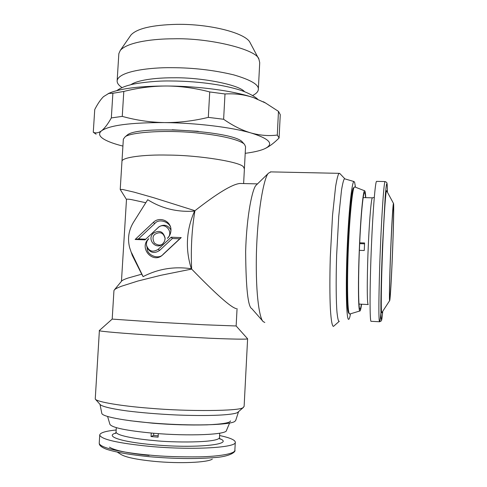 <?xml version="1.0" encoding="UTF-8"?>
<svg xmlns="http://www.w3.org/2000/svg" width="487" height="487" viewBox="0 0 487 487"><rect width="100%" height="100%" fill="white"/><g stroke="black" fill="none" stroke-linecap="round" stroke-linejoin="round"><path stroke-width="0.73" d="M112.193 319.095L99.263 330.6C98.173 331.282 124.885 333.546 154.19 335.324L209.568 338.228C230.801 339.141 248.187 339.469 247.609 338.794L236.152 325.98L204.138 324.78L158.312 322.291L112.193 319.095L113.952 290.55L114.482 289.759C115.474 288.821 117.781 287.659 121.397 286.265L137.815 281.048L161.057 275.246L191.653 269.086C215.93 294.075 230.735 307.242 236.073 308.575L236.238 308.581M129.676 247.761L132.287 255.395L141.717 274.181L127.941 278.071C124.836 279.118 122.803 280.037 121.829 280.829L121.519 281.212M126.486 199.469L126.492 199.396C126.717 199.031 128.318 199.092 131.295 199.567L145.802 202.732M247.609 338.794L244.121 406.408L243.037 407.595C240.627 411.058 188.317 411.661 149.905 408.246C122.511 406.182 96.627 401.988 95.245 399.048L99.385 330.49M141.717 274.181L143.111 276.628C158.111 268.842 174.194 266.219 191.342 268.763C185.157 249.161 186.235 229.943 194.581 211.102L194.928 210.743L192.201 209.842L153.588 197.685L134.138 192.158L122.681 189.486L120.222 189.449L121.957 161.477C121.348 157.38 143.915 154.446 168.088 155.085C199.268 155.176 241.412 162.116 243.512 167.047L244.395 168.892L243.628 183.556M240.882 183.489L239.963 183.465C232.275 184.196 217.257 193.284 194.928 210.743C191.817 229.298 190.727 248.747 191.653 269.086L191.342 268.763M194.581 211.102C177.365 212.332 161.739 208.539 147.707 199.707L133.432 222.37C128.623 230.339 127.369 238.794 129.67 247.737L132.287 255.395M126.486 199.506L120.222 189.449M143.111 276.628L131.581 252.79M256.984 184.39L256.272 185.084C252.735 187.483 246.617 214.286 245.643 251.779C245.935 288.219 248.011 307.187 251.864 308.685L263.23 321.639L264.818 322.479M153.375 233.206C159.45 229.767 163.37 231.441 165.142 238.234L164.551 241.284L162.755 243.884C156.15 250.488 146.374 239.3 153.375 233.206M145.041 239.86L135.143 239.476L153.283 222.431C159.687 215.844 171.655 221.281 170.937 230.521C170.779 233.614 169.592 236.238 167.376 238.387L167.358 238.405C174.036 232.646 165.44 221.682 158.622 227.192L145.041 239.86L159.012 226.778C163.967 224.02 167.918 225.043 170.87 229.846L170.694 232.5M181.225 237.589L162.859 254.725C152.942 264.636 138.296 247.773 148.797 238.667C146.928 240.535 146.167 242.788 146.526 245.405C148.821 251.365 152.699 252.68 158.153 249.356L171.156 237.206L181.225 237.589L179.746 238.794L172.374 238.514L171.156 237.206M270.936 171.887L268.568 173.116C264.648 175.594 257.647 207.736 256.418 253.38C255.432 298.19 260.131 319.667 263.23 321.639M243.5 407.327L237.546 412.526C235.111 414.187 218.091 416.61 176.239 414.973C158.165 414.102 141.808 412.763 127.168 410.949C109.575 408.563 101.643 406.207 100.194 404.569L95.245 399.048M162.804 243.835L163.048 243.476C161.094 245.728 158.214 245.612 154.416 243.141C152.413 238.995 152.583 236.031 154.939 234.253C160.211 231.295 163.602 232.743 165.111 238.6L165.081 239.354M153.283 222.431L154.848 223.515L138.436 238.922L135.143 239.476M138.436 238.922L145.686 239.202M169.415 235.818L167.358 238.405M154.848 223.515C159.121 217.659 171.722 222.602 170.87 229.846M162.859 254.725L163.151 254.275C158.817 260.137 146.264 255.048 147.153 247.834L146.465 244.998M147.354 240.535L148.797 238.667M163.151 254.275L179.746 238.794M172.374 238.514L159.706 250.342C154.61 253.824 150.428 252.99 147.153 247.834M121.963 161.459L123.345 139.172L124.976 136.999C128.495 132.86 161.1 129.554 195.409 132.774C228.567 135.983 242.033 141.467 244.486 144.335L245.558 146.666L244.401 168.66M339.956 173.652L339.299 173.342C338.337 173.378 337.107 177.773 335.604 186.539L332.536 215.315L330.296 257.008C329.687 278.576 329.79 296.583 330.35 308.301C331.184 322.461 332.414 326.29 333.449 326.4L339.305 321.28M238.508 411.801L235.714 420.445L234.649 421.565C229.365 424.78 197.704 425.967 163.541 423.836C129.359 421.742 102.331 416.945 101.82 413.408L99.993 404.344M126.255 135.91L127.119 135.173C137.34 124.861 235.233 130.924 242.563 142.265L242.77 142.478M344.906 178.893L344.699 178.832C343.889 178.607 342.836 182.357 341.521 190.082L338.775 216.149L336.657 254.951C335.78 282.405 336.176 303.212 337.022 312.544C337.704 318.565 338.392 321.493 339.098 321.323L339.299 321.28M355.492 187.227L354.627 182.302L354.012 181.548C351.876 181.018 348.57 212.35 347.091 250.361C345.587 288.371 346.427 319.77 348.601 319.344L348.783 319.302C349.325 318.948 349.903 317.116 350.512 313.792M230.503 420.896C230.308 422.813 222.431 424.134 206.859 424.853C189.145 425.273 171.053 424.725 152.589 423.191L130.078 420.725M353.732 187.672L353.477 187.909C351.699 188.859 348.838 217.866 347.73 245.284C346.695 264.745 346.02 310.17 348.722 313.165L349.824 314.005L360.039 310.919C360.508 310.505 361.019 308.265 361.573 304.211M229.584 423.069L226.461 430.465C226.845 434.702 188.7 436.389 152.967 433.193C126.59 430.685 112.241 427.744 109.928 424.378L107.609 416.507M354.804 186.959L354.28 187.16C352.503 188.098 349.629 217.464 348.503 245.247C347.456 264.971 346.762 310.986 349.459 313.981M365.767 197.655C365.512 193.15 365.134 190.855 364.635 190.788C363.199 190.033 360.782 214.773 359.461 245.978C357.866 281.754 358.268 313.488 360.039 310.919M172.179 129.767L198.288 131.32M361.378 304.198C360.849 307.644 360.368 309.3 359.936 309.16C358.359 309.525 358.073 279.349 359.552 246.13C360.782 217.287 362.985 193.759 364.386 192.7C364.897 192.164 365.293 193.814 365.573 197.655M245.211 153.314C252.917 152.321 258.95 150.994 263.297 149.326L263.704 149.168C274.668 144.469 270.455 139.069 251.073 132.981C231.666 127.284 196.237 122.931 164.527 122.59C130.711 122.523 109.733 125.244 101.588 130.753C98.234 133.505 99.129 136.39 104.273 139.398C108.424 141.784 114.64 144.012 122.913 146.088M108.151 93.62L111.602 92.207C123.266 88.19 141.242 86.12 165.543 86.004C151.701 86.12 137.784 87.934 123.801 91.453L122.255 116.381C136.092 120.246 150.185 122.316 164.527 122.59C179.021 122.681 193.613 120.946 208.314 117.373L209.727 91.946C195.658 88.22 181.688 86.242 167.82 86.01C198.787 86.175 233.005 90.825 252.217 97.205C243.579 94.478 234.509 93.401 225 93.973L223.624 119.266C232.914 125.756 242.063 130.327 251.073 132.981C260.076 135.447 268.812 136.135 277.292 135.057L278.479 111.383L280.262 114.658L279.094 137.979C274.272 142.825 269.658 146.325 265.251 148.48M279.094 137.979L277.292 135.057M93.279 132.245C95.805 133.456 98.575 132.957 101.588 130.753C104.608 128.379 107.852 124.106 111.328 117.927L112.881 93.273L108.796 93.413L103.536 96.627C100.602 99.512 97.668 103.816 94.74 109.545L93.279 132.245L96.116 134.205M122.255 116.381L111.328 117.927M223.624 119.266L208.314 117.373M278.479 111.383L265.372 102.885L253.63 97.674L265.786 103.11M252.217 97.205L253.63 97.674M165.543 86.004L167.82 86.01M158.312 433.619L158.105 437.156L151.037 436.541L151.244 433.04M153.758 433.26L153.636 435.421L158.184 435.828M153.636 435.421L151.037 436.541M209.727 91.946L225 93.973M123.801 91.453L112.881 93.273M219.661 438.659C235.489 444.436 195.762 448.697 153.143 444.722C121.421 442.001 104.437 436.182 115.754 433.095M359.382 250.33L364.258 250.519L364.586 242.983L359.704 242.8M364.544 243.823L359.662 243.64M212.308 459.125C207.389 462.571 179.472 463.782 154.409 461.372C136.817 459.612 125.67 457.305 120.971 454.438L117.41 452.192M116.168 429.978C105.478 431.092 99.999 432.785 99.725 435.068C101.32 439.426 117.951 443.194 149.612 446.372C192.395 450.359 237.431 447.675 235.288 442.105C234.923 439.877 229.687 437.679 219.588 435.518M390.805 248.382C390.166 262.785 389.089 297.636 389.777 298.001C390.483 296.802 391.877 268.033 392.37 255.346C393.399 231.057 393.977 202.945 393.356 206.086C392.948 205.496 391.639 227.405 390.805 248.382M109.459 447.176C114.798 450.481 128.008 453.239 149.095 455.448M379.513 321.761L371.185 321.298C369.651 323.478 369.657 286.886 371.447 245.6C372.945 209.696 375.313 181.225 376.579 181.365L385.028 181.56C383.598 183.234 381.297 224.848 380.481 245.941C379.422 268.52 378.009 322.26 379.604 321.767C380.097 320.994 380.676 316.434 381.327 308.088M392.406 255.523C393.478 229.517 394.056 203.797 393.514 203.463C393.076 202.208 391.798 222.547 390.757 248.169C389.545 277.438 389.07 303.371 389.734 300.497C390.276 299.091 391.481 278.442 392.406 255.523M389.734 300.497L381.936 312.526C380.822 316.684 381.126 284.152 382.703 246.812C384.048 214.164 385.899 188.761 386.654 190.794L393.514 203.463M130.723 84.768C138.935 79.192 160.071 77.683 173.908 77.786C201.295 77.317 239.038 84.72 244.45 91.617M122.054 87.623C118.554 85.274 116.923 82.948 117.154 80.635C118.846 70.816 152.029 67.37 171.521 67.681C193.156 67.711 213.909 70.116 233.772 74.888C250.969 79.923 259.151 84.811 258.323 89.553C258.147 91.653 256.278 93.632 252.71 95.489M117.154 80.635L118.846 53.625L120.295 50.398C127.917 41.584 155.663 38.765 173.214 38.808C209.453 37.669 257.252 49.644 258.938 59.286L259.717 62.634L258.341 89.2M120.295 50.398L130.991 34.967C137.005 28.514 152.206 24.977 176.592 24.35C210.244 23.784 246.02 33.159 250.099 42.661L258.938 59.286M158.269 227.399L157.958 227.739M159.706 250.342L158.153 249.356M219.71 433.193L219.485 437.49C219.278 443.146 170.59 442.561 154.318 440.565C140.39 439.463 116.649 436.072 116.04 432.109L115.474 433.515M372.47 197.838L372.366 197.838C370.82 199.189 368.866 231.033 368.257 246.885C367.411 263.826 366.541 304.801 368.263 304.552L358.998 304.077M235.288 442.099L234.868 450.201C235.239 453.781 219.132 456.422 199.676 456.849C179.362 457.043 162.506 456.447 149.107 455.059C130.668 453.543 99.902 448.819 99.22 443.2L99.725 435.068M385.126 181.56L386.599 182.357C386.769 183.496 387.226 180.293 387.439 192.237C387.208 179.533 386.465 181.073 385.199 196.839L382.502 246.172C381.869 261.227 381.071 284.365 380.901 302.908C380.834 322.029 381.449 324.817 382.752 311.272M257.641 99.141C252.741 94.801 243.561 91.045 238.788 89.687C232.396 87.751 225.067 86.089 216.806 84.695C201.764 82.266 186.198 81.025 170.103 80.97C152.589 80.653 132.58 83.88 130.084 84.933C124.97 86.138 120.52 88.044 116.74 90.649M121.458 281.285L126.492 199.396M237.059 308.63L236.146 325.973M121.829 280.829L114.482 289.759M239.963 183.465L257.501 183.891M268.568 173.116L256.272 185.084M165.142 238.234L165.111 238.6M158.622 227.192L159.012 226.778M146.52 245.411L146.557 245.722M270.413 171.874L339.299 173.342M124.976 136.999L127.119 135.173M244.486 144.335L242.563 142.265M339.792 173.475L344.942 178.906M344.699 178.832L354.012 181.548M353.477 187.909L354.28 187.16M364.635 190.788L354.652 186.898M116.314 427.653L116.04 432.109M265.366 102.885L263.394 101.74M108.796 93.413L111.596 92.213M219.96 439.177L219.479 437.624M374.302 197.375L372.366 197.838L363.192 197.588M234.868 450.201C236.098 451.686 229.98 456.836 213.47 457.646C195.19 459.095 173.841 458.784 149.424 456.709C130.973 454.901 115.9 452.283 106.945 449.391C99.567 446.743 99.512 444.278 99.433 444.43L99.22 443.2M379.604 321.767L381.211 320.963C381.473 320.008 381.668 322.461 382.752 311.266"/></g></svg>
